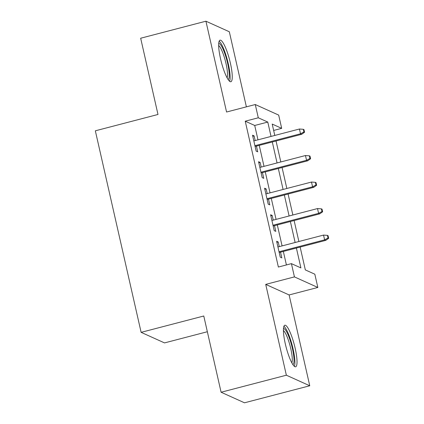 <?xml version="1.0" encoding="UTF-8"?>
<svg xmlns="http://www.w3.org/2000/svg" width="424" height="424" viewBox="0 0 424 424"><rect width="100%" height="100%" fill="white"/><g stroke="black" fill="none" stroke-linecap="round" stroke-linejoin="round"><path stroke-width="0.64" d="M295.157 348.242A21.47 4.267 75.4 0 0 284.806 325.24A21.47 4.267 75.4 0 0 285.294 343.79A21.47 4.267 75.4 0 0 295.645 366.792A21.47 4.267 75.4 0 0 295.157 348.242M230.391 63.181A21.47 4.267 75.4 0 0 220.04 40.179A21.47 4.267 75.4 0 0 220.528 58.729A21.47 4.267 75.4 0 0 230.879 81.731A21.47 4.267 75.4 0 0 230.391 63.181M300.144 247.054L305.338 269.913L314.825 274.196L317.836 287.456L294.436 276.893L291.426 263.638L300.913 267.915L296.392 248.035M289.12 294.95L265.721 284.387L286.359 375.208L221.095 392.237L244.494 402.8L309.759 385.771L289.12 294.95L317.836 287.456M207.352 331.738L164.523 342.91L141.123 332.347L95.336 130.815L157.988 114.469L140.667 38.229L205.926 21.2L226.564 112.021L255.274 104.532L278.679 115.09L281.69 128.35L272.203 124.068L274.789 135.447M246.386 106.848L229.326 31.763L205.926 21.2M273.65 130.449L281.69 128.35M286.359 375.208L309.759 385.771M279.273 246.636L278.213 241.982L276.634 241.267L280.248 257.177L281.827 257.893L280.529 252.174M273.247 220.12L272.187 215.461L270.607 214.751L274.222 230.661L275.801 231.372L274.503 225.658M267.221 193.598L266.166 188.945L264.581 188.23L268.196 204.14L269.781 204.856L268.482 199.137M261.195 167.083L260.14 162.429L258.561 161.714L262.175 177.624L263.755 178.34L262.456 172.621M257.983 139.83L254.723 125.478L245.236 121.195L278.372 267.041L291.426 263.638M286.412 264.942L283.343 251.437M282.082 245.899L277.317 224.921M276.061 219.383L271.291 198.406M270.035 192.867L265.27 171.89M264.009 166.351L259.244 145.368M255.174 140.567L254.114 135.908L252.534 135.198L256.149 151.108L257.728 151.819L256.43 146.105M265.721 284.387L294.436 276.893M245.236 121.195L258.29 117.787L255.274 104.532M221.095 392.237L203.774 316.002L141.123 332.347M276.045 140.985L280.81 161.963M282.071 167.501L286.836 188.484M288.097 194.022L292.862 215M294.118 220.538L298.888 241.516M271.037 136.427L267.777 122.07L258.29 117.787M295.136 242.496L290.371 221.519M289.11 215.98L284.345 194.998M283.089 189.459L278.319 168.482M277.063 162.943L272.293 141.966M254.723 125.478L267.777 122.07M252.773 136.258L254.114 135.908M258.799 162.779L260.14 162.429M264.825 189.295L266.166 188.945M270.851 215.811L272.187 215.461M276.872 242.332L278.213 241.982M255.089 146.455L301.665 134.302L300.526 133.788L254.919 145.686M303.934 131.954L304.565 132.24L303.96 129.59L303.33 129.304L303.934 131.954L300.526 133.788L299.439 129.013L253.833 140.916M301.665 134.302L304.565 132.24M303.33 129.304L299.439 129.013M218.699 43.513A18.582 3.689 -104.6 0 1 227.64 63.425A18.582 3.689 -104.6 0 1 228.086 79.474M227.079 77.783A17.204 3.419 75.4 0 0 226.019 63.621A17.204 3.419 75.4 0 0 218.652 45.474M229.591 81.27A21.332 4.24 75.4 0 0 228.271 63.711A21.332 4.24 75.4 0 0 219.139 41.213M283.465 328.579A18.582 3.689 -104.6 0 1 290.811 342.438A18.582 3.689 -104.6 0 1 293.795 363.029A18.582 3.689 -104.6 0 1 292.846 364.534M291.844 362.849A17.204 3.419 75.4 0 0 292.067 362.149A17.204 3.419 75.4 0 0 289.868 345.041A17.204 3.419 75.4 0 0 283.412 330.54M294.357 366.331A21.332 4.24 75.4 0 0 294.632 365.467A21.332 4.24 75.4 0 0 291.908 344.256A21.332 4.24 75.4 0 0 283.9 326.273M261.115 172.971L307.686 160.818L306.552 160.304L260.94 172.208M309.955 158.47L310.591 158.756L309.986 156.106L309.356 155.82L309.955 158.47L306.552 160.304L305.466 155.529L259.859 167.432M307.686 160.818L310.591 158.756M309.356 155.82L305.466 155.529M267.141 199.487L313.712 187.334L312.573 186.82L266.966 198.724M315.981 184.991L316.611 185.277L316.012 182.622L315.376 182.336L315.981 184.991L312.573 186.82L311.492 182.05L265.88 193.948M313.712 187.334L316.611 185.277M315.376 182.336L311.492 182.05M273.162 226.008L319.738 213.855L318.599 213.341L272.992 225.239M322.007 211.507L322.637 211.793L322.033 209.143L321.403 208.857L322.007 211.507L318.599 213.341L317.518 208.566L271.906 220.469M319.738 213.855L322.637 211.793M321.403 208.857L317.518 208.566M279.188 252.524L325.764 240.371L324.625 239.857L279.013 251.761M328.028 238.023L328.664 238.309L328.059 235.659L327.429 235.373L328.028 238.023L324.625 239.857L323.539 235.082L277.932 246.985M325.764 240.371L328.664 238.309M327.429 235.373L323.539 235.082"/></g></svg>
